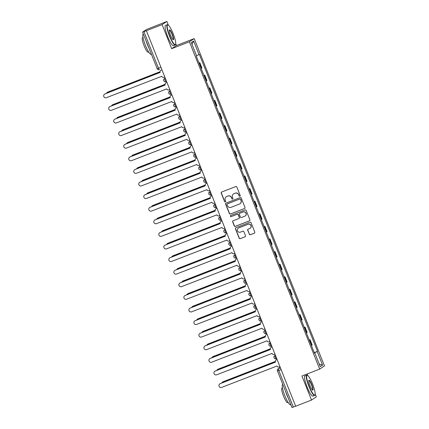 <?xml version="1.0" encoding="UTF-8"?>
<svg xmlns="http://www.w3.org/2000/svg" width="429" height="429" viewBox="0 0 429 429"><rect width="100%" height="100%" fill="white"/><g stroke="black" fill="none" stroke-linecap="round" stroke-linejoin="round"><path stroke-width="0.64" d="M239.875 196.225A0.595 0.585 -123.5 0 0 240.202 195.452L236.851 187.033A0.853 0.837 -123.5 0 0 235.757 186.545L221.691 192.02A0.853 0.837 -123.5 0 0 221.225 193.114L224.576 201.533A0.595 0.585 -123.5 0 0 225.456 201.823A0.595 0.585 -123.5 0 0 225.67 201.11L225.236 200.021A2.73 2.681 -123.5 0 1 226.727 196.509L227.901 196.053A2.73 2.681 -123.5 0 1 231.408 197.619L231.842 198.707A0.595 0.585 -123.5 0 0 232.722 198.992A0.595 0.585 -123.5 0 0 232.936 198.284L232.502 197.19A2.73 2.681 -123.5 0 1 233.993 193.683L235.167 193.227A2.73 2.681 -123.5 0 1 238.674 194.793L239.109 195.881A0.595 0.585 -123.5 0 0 239.875 196.225M233.499 193.94L233.639 193.849A2.73 2.681 -123.5 0 1 234.137 193.592L235.306 193.136A2.73 2.681 -123.5 0 1 238.814 194.696L239.248 195.79A0.595 0.585 -123.5 0 0 240.052 196.117M221.611 192.058A0.853 0.837 -123.5 0 0 221.364 193.023L224.716 201.442A0.595 0.585 -123.5 0 0 225.52 201.769M226.233 196.766L226.373 196.675A2.73 2.681 -123.5 0 1 226.866 196.418L228.04 195.962A2.73 2.681 -123.5 0 1 231.547 197.528L231.982 198.616A0.595 0.585 -123.5 0 0 232.786 198.943M249.276 234.234A0.853 0.837 -123.5 0 0 250.37 234.722L254.317 233.188A0.853 0.837 -123.5 0 0 254.783 232.089L251.062 222.737A0.853 0.837 -123.5 0 0 249.962 222.249L235.902 227.719A0.853 0.837 -123.5 0 0 235.435 228.818L239.157 238.17A0.853 0.837 -123.5 0 0 240.251 238.658L245.018 236.803A0.853 0.837 -123.5 0 0 245.485 235.709L243.892 231.703A0.853 0.837 -123.5 0 0 242.798 231.215L240.433 232.137A2.284 2.242 -123.5 0 1 238.331 228.11A2.284 2.242 -123.5 0 1 238.744 227.896L248.005 224.292A2.284 2.242 -123.5 0 1 250.107 228.319A2.284 2.242 -123.5 0 1 249.689 228.534L248.15 229.134A0.853 0.837 -123.5 0 0 247.683 230.228L249.415 234.137A0.853 0.837 -123.5 0 0 250.509 234.631L254.456 233.092A0.853 0.837 -123.5 0 0 254.542 233.054M168.345 25.123L166.886 21.45L162.092 24.619L171.67 48.681L189.42 41.774L319.675 369.096L301.925 376.002L311.502 400.059L295.661 406.225L146.391 30.69L143.924 31.649L158.478 68.227A1.737 0.327 68.7 0 0 159.39 69.659A1.737 0.327 68.7 0 0 159.4 69.654L159.39 69.659A1.737 1.737 0 0 1 157.143 68.683L160.795 67.326M162.092 24.619L146.251 30.781M244.509 208.537A0.853 0.837 -123.5 0 0 244.975 207.443L241.254 198.091A0.853 0.837 -123.5 0 0 240.154 197.603L226.094 203.073A0.853 0.837 -123.5 0 0 225.627 204.172L229.349 213.524A0.853 0.837 -123.5 0 0 230.443 214.012L244.648 208.446A0.853 0.837 -123.5 0 0 244.734 208.408M246.155 210.414L249.876 219.766A0.853 0.837 -123.5 0 1 249.41 220.86L235.349 226.335A0.853 0.837 -123.5 0 1 234.25 225.847L232.657 221.841A0.853 0.837 -123.5 0 1 233.124 220.747L238.83 218.527A0.853 0.837 -123.5 0 0 239.296 217.433L238.24 214.773A0.853 0.837 -123.5 0 0 237.14 214.286L231.204 216.597A0.595 0.585 -123.5 0 1 230.652 215.546A0.595 0.585 -123.5 0 1 230.764 215.487L245.061 209.926A0.853 0.837 -123.5 0 1 246.155 210.414M166.886 21.45L146.562 29.472L142.61 32.084L143.924 31.649M171.67 48.681L176.458 45.512L175.724 43.667M176.458 45.512L194.208 38.605L324.469 365.926L319.675 369.096M311.502 400.059L316.291 396.895L315.17 394.079M307.791 375.536L307.164 373.959M295.645 406.193L292.02 407.529M201.142 68.393L201.474 68.211L199.356 62.881L199.018 63.063M199.356 62.881L198.965 62.918M201.474 68.211L201.903 67.932L199.78 62.602M203.973 75.515L204.794 75.198L204.032 75.66M206.156 80.984L206.912 80.523L204.794 75.198M208.987 88.111L209.802 87.795L209.046 88.256M211.165 93.581L211.926 93.12L209.802 87.795M214.001 100.708L214.816 100.386L214.06 100.847M216.178 106.177L216.94 105.716L214.816 100.386M219.015 113.299L219.83 112.983L219.069 113.444M221.192 118.774L221.949 118.313L219.83 112.983M224.024 125.895L224.844 125.579L224.083 126.04M226.201 131.371L226.962 130.909L224.844 125.579M229.038 138.492L229.853 138.176L229.097 138.637M231.215 143.962L231.976 143.501L229.853 138.176M234.052 151.088L234.867 150.772L234.105 151.233M236.229 156.558L236.985 156.097L234.867 150.772M239.06 163.685L239.881 163.363L239.119 163.824M241.243 169.155L241.999 168.694L239.881 163.363M244.074 176.276L244.889 175.96L244.133 176.421M246.251 181.751L247.013 181.29L244.889 175.96M249.088 188.873L249.903 188.556L249.142 189.017M251.265 194.348L252.027 193.887L249.903 188.556M254.102 201.469L254.917 201.153L254.156 201.614M256.279 206.944L257.035 206.483L254.917 201.153M259.111 214.066L259.931 213.749L259.17 214.21M261.288 219.535L262.049 219.074L259.931 213.749M264.125 226.662L264.94 226.34L264.184 226.802M266.302 232.132L267.063 231.671L264.94 226.34M269.139 239.253L269.954 238.937L269.192 239.398M271.316 244.728L272.072 244.267L269.954 238.937M274.147 251.85L274.968 251.533L274.206 251.995M276.324 257.325L277.086 256.864L274.968 251.533M279.161 264.446L279.976 264.13L279.22 264.591M281.338 269.921L282.1 269.46L279.976 264.13M284.175 277.043L284.99 276.726L284.229 277.188M286.352 282.513L287.114 282.051L284.99 276.726M289.184 289.639L290.004 289.318L289.243 289.779M291.366 295.109L292.122 294.648L290.004 289.318M294.197 302.236L295.013 301.914L294.256 302.375M296.375 307.706L297.136 307.244L295.013 301.914M299.211 314.827L300.027 314.511L299.27 314.972M301.389 320.302L302.15 319.841L300.027 314.511M304.225 327.424L305.04 327.107L304.279 327.568M306.403 332.899L307.159 332.437L305.04 327.107M309.234 340.02L310.054 339.704L309.293 340.165M311.411 345.49L312.173 345.029L310.054 339.704M314.318 352.794L317.203 351.555L322.603 365.117L320.254 366.672L314.859 353.105L314.532 353.324L196.353 56.36L196.68 56.145L191.286 42.578L193.629 41.028L199.029 54.59L196.498 55.679M317.203 351.555L317.53 351.335L199.356 54.376L199.029 54.59M189.42 41.774L194.208 38.605M314.248 352.617L317.53 351.335M314.859 353.105L314.489 353.228M193.629 41.028L191.967 44.3M319.203 364.023L322.603 365.117M226.008 203.11A0.853 0.837 -123.5 0 0 225.767 204.075L229.488 213.428A0.853 0.837 -123.5 0 0 230.582 213.915L244.648 208.446M240.508 199.388A0.595 0.585 -123.5 0 0 239.736 199.045L227.391 203.85A0.595 0.585 -123.5 0 0 227.07 204.617L227.526 205.764A2.73 2.681 -123.5 0 0 231.033 207.33L239.473 204.043A2.73 2.681 -123.5 0 0 240.964 200.536L240.648 199.297A0.595 0.585 -123.5 0 0 239.875 198.954L239.736 199.045M227.284 203.904L227.424 203.813A0.595 0.585 -123.5 0 1 227.531 203.759L239.875 198.954M239.972 203.786L240.111 203.695A2.73 2.681 -123.5 0 0 241.103 200.445L240.964 200.536M240.648 199.297L241.103 200.445M233.044 220.785A0.853 0.837 -123.5 0 0 232.797 221.75L234.39 225.751A0.853 0.837 -123.5 0 0 235.489 226.244L249.555 220.769A0.853 0.837 -123.5 0 0 249.635 220.731M238.985 218.447L239.125 218.356A0.853 0.837 -123.5 0 0 239.436 217.337L238.379 214.682A0.853 0.837 -123.5 0 0 237.28 214.194L231.204 216.597M230.727 215.503A0.595 0.585 -123.5 0 0 231.344 216.506M244.75 216.227A2.284 2.242 -123.5 0 0 245.892 213.074A2.284 2.242 -123.5 0 0 243.061 211.985L239.8 213.256A0.853 0.837 -123.5 0 0 239.334 214.35L240.39 217.004A0.853 0.837 -123.5 0 0 241.484 217.492L244.75 216.227M245.163 216.007L245.302 215.916A2.284 2.242 -123.5 0 0 243.2 211.894L243.061 211.985M239.645 213.336L239.784 213.24A0.853 0.837 -123.5 0 1 239.94 213.159L243.2 211.894M248.064 229.172A0.853 0.837 -123.5 0 0 247.823 230.137L249.415 234.137M250.107 228.319L250.246 228.228A2.284 2.242 -123.5 0 0 248.144 224.201L248.005 224.292M238.331 228.11L238.47 228.019A2.284 2.242 -123.5 0 1 238.883 227.804L248.144 224.201M235.816 227.761A0.853 0.837 -123.5 0 0 235.575 228.727L239.296 238.079A0.853 0.837 -123.5 0 0 240.39 238.567L245.157 236.711A0.853 0.837 -123.5 0 0 245.243 236.674M160.049 71.772L107.69 92.144A2 1.963 -123.5 0 0 106.574 93.291M107.325 92.332L107.507 92.214A2 1.963 56.5 0 1 107.872 92.026L160.049 71.723M161.797 69.847L161.122 70.109A1.737 1.705 -123.5 0 0 160.173 72.345L104.896 93.994A2 1.963 -123.5 0 0 103.893 96.75A2 1.963 -123.5 0 0 106.376 97.705L161.744 76.303A1.737 1.705 -123.5 0 0 163.98 77.295L164.661 77.032M104.531 94.182L104.714 94.058A2 1.963 56.5 0 1 105.078 93.871L160.205 72.426M160.805 70.276L160.988 70.158A1.737 1.705 56.5 0 1 161.304 69.991L161.781 69.804M165.063 84.368L112.704 104.74A2 1.963 -123.5 0 0 111.588 105.883M112.339 104.928L112.521 104.81A2 1.963 56.5 0 1 112.886 104.617L165.058 84.32M170.072 96.965L117.718 117.337A2 1.963 -123.5 0 0 116.597 118.479M117.353 117.525L117.535 117.401A2 1.963 56.5 0 1 117.9 117.214L170.072 96.916M166.811 82.443L166.136 82.706A1.737 1.705 -123.5 0 0 165.186 84.942L109.91 106.585A2 1.963 -123.5 0 0 108.907 109.347A2 1.963 -123.5 0 0 111.39 110.301L166.758 88.9A1.737 1.705 -123.5 0 0 168.994 89.892L169.669 89.629M109.545 106.778L109.727 106.655A2 1.963 56.5 0 1 110.092 106.467L165.213 85.017M165.814 82.872L165.996 82.749A1.737 1.705 56.5 0 1 166.313 82.588L166.795 82.4M171.825 95.04L171.144 95.302A1.737 1.705 -123.5 0 0 170.195 97.539L114.924 119.182A2 1.963 -123.5 0 0 113.921 121.943A2 1.963 -123.5 0 0 116.398 122.898L171.772 101.491A1.737 1.705 -123.5 0 0 174.008 102.488L174.683 102.225M114.559 119.369L114.741 119.251A2 1.963 56.5 0 1 115.106 119.064L170.227 97.614M170.828 95.469L171.01 95.345A1.737 1.705 56.5 0 1 171.327 95.184L171.809 94.997M169.755 35.902A10.612 2 68.7 0 0 175.59 44.343A10.612 2 68.7 0 0 173.16 33.65A10.612 2 68.7 0 0 168.039 24.93A10.612 2 68.7 0 0 169.755 35.902M175.59 44.343L175.456 44.67A10.87 2.048 -111.3 0 1 175.161 44.997A10.87 2.048 -111.3 0 1 169.476 36.02A10.87 2.048 -111.3 0 1 167.278 24.737A10.87 2.048 -111.3 0 1 167.718 24.78L168.039 24.93M170.608 35.339A5.304 0.997 -111.3 0 1 169.391 29.992A5.304 0.997 -111.3 0 1 172.313 34.213A5.304 0.997 -111.3 0 1 173.166 39.699A5.304 0.997 -111.3 0 1 170.608 35.339M172.989 39.581A5.046 0.949 68.7 0 0 173.048 39.57A5.046 0.949 68.7 0 0 172.029 34.331A5.046 0.949 68.7 0 0 169.391 30.164A5.046 0.949 68.7 0 0 169.342 30.196M151.399 54.247L151.121 54.354A10.87 2.048 -111.3 0 1 145.436 45.377A10.87 2.048 -111.3 0 1 143.238 34.089L143.361 34.041M148.917 48.005A10.87 2.048 -111.3 0 1 147.426 44.6A10.87 2.048 -111.3 0 1 146.15 41.055M148.697 52.032L148.187 52.225A7.829 1.475 -111.3 0 1 144.096 45.764A7.829 1.475 -111.3 0 1 142.514 37.639L143.018 37.441M175.161 44.997L173.413 45.678A10.87 2.048 -111.3 0 1 167.723 36.701A10.87 2.048 -111.3 0 1 165.53 25.418L167.278 24.737M309.202 386.315A10.612 2 68.7 0 0 315.036 394.755A10.612 2 68.7 0 0 312.607 384.062A10.612 2 68.7 0 0 307.486 375.343A10.612 2 68.7 0 0 309.202 386.315M315.036 394.755L314.902 395.082A10.87 2.048 -111.3 0 1 314.607 395.409A10.87 2.048 -111.3 0 1 308.923 386.438A10.87 2.048 -111.3 0 1 306.724 375.15A10.87 2.048 -111.3 0 1 307.164 375.193L307.486 375.343M310.054 385.751A5.304 0.997 -111.3 0 1 308.837 380.405A5.304 0.997 -111.3 0 1 311.76 384.625A5.304 0.997 -111.3 0 1 312.612 390.111A5.304 0.997 -111.3 0 1 310.054 385.751M312.435 389.993A5.046 0.949 68.7 0 0 312.494 389.982A5.046 0.949 68.7 0 0 311.475 384.743A5.046 0.949 68.7 0 0 308.837 380.582A5.046 0.949 68.7 0 0 308.789 380.609M290.846 404.66L290.567 404.767A10.87 2.048 -111.3 0 1 284.883 395.79A10.87 2.048 -111.3 0 1 282.684 384.502L282.808 384.454M288.363 398.423A10.87 2.048 -111.3 0 1 286.872 395.012A10.87 2.048 -111.3 0 1 285.596 391.468M288.143 402.445L287.634 402.638A7.829 1.475 -111.3 0 1 283.542 396.176A7.829 1.475 -111.3 0 1 281.96 388.052L282.464 387.854M314.607 395.409L312.859 396.096A10.87 2.048 -111.3 0 1 307.169 387.119A10.87 2.048 -111.3 0 1 304.976 375.831L306.724 375.15M175.086 109.561L122.726 129.928A2 1.963 -123.5 0 0 121.611 131.076M122.362 130.121L122.544 129.998A2 1.963 56.5 0 1 122.908 129.81L175.086 109.513M180.1 122.152L127.74 142.525A2 1.963 -123.5 0 0 126.625 143.672M127.375 142.712L127.558 142.594A2 1.963 56.5 0 1 127.922 142.407L180.094 122.104M185.108 134.749L132.754 155.121A2 1.963 -123.5 0 0 131.639 156.269M132.389 155.309L132.572 155.191A2 1.963 56.5 0 1 132.936 155.003L185.108 134.701M176.839 107.636L176.158 107.899A1.737 1.705 -123.5 0 0 175.209 110.13L119.938 131.778A2 1.963 -123.5 0 0 118.93 134.54A2 1.963 -123.5 0 0 121.412 135.494L176.786 114.087A1.737 1.705 -123.5 0 0 179.016 115.085L179.697 114.822M119.573 131.966L119.75 131.848A2 1.963 56.5 0 1 120.115 131.66L175.241 110.21M175.842 108.06L176.024 107.942A1.737 1.705 56.5 0 1 176.34 107.776L176.818 107.593M181.848 120.227L181.172 120.495A1.737 1.705 -123.5 0 0 180.223 122.726L124.946 144.375A2 1.963 -123.5 0 0 123.943 147.131A2 1.963 -123.5 0 0 126.426 148.085L181.794 126.684A1.737 1.705 -123.5 0 0 184.03 127.681L184.711 127.413M124.582 144.562L124.764 144.444A2 1.963 56.5 0 1 125.129 144.251L180.25 122.807M180.856 120.656L181.033 120.538A1.737 1.705 56.5 0 1 181.354 120.372L181.832 120.184M186.862 132.824L186.181 133.087A1.737 1.705 -123.5 0 0 185.231 135.323L129.96 156.971A2 1.963 -123.5 0 0 128.957 159.727A2 1.963 -123.5 0 0 131.44 160.682L186.808 139.28A1.737 1.705 -123.5 0 0 189.044 140.272L189.72 140.01M129.596 157.159L129.778 157.035A2 1.963 56.5 0 1 130.143 156.848L185.264 135.403M185.864 133.253L186.047 133.135A1.737 1.705 56.5 0 1 186.363 132.969L186.846 132.781M190.122 147.345L137.763 167.718A2 1.963 -123.5 0 0 136.647 168.865M137.403 167.905L137.58 167.787A2 1.963 56.5 0 1 137.945 167.594L190.122 147.297M191.876 145.42L191.195 145.683A1.737 1.705 -123.5 0 0 190.245 147.919L134.974 169.562A2 1.963 -123.5 0 0 133.966 172.324A2 1.963 -123.5 0 0 136.449 173.278L191.822 151.877A1.737 1.705 -123.5 0 0 194.053 152.869L194.734 152.606M134.609 169.755L134.792 169.632A2 1.963 56.5 0 1 135.156 169.444L190.278 148M190.878 145.849L191.061 145.726A1.737 1.705 56.5 0 1 191.377 145.565L191.86 145.377M195.136 159.942L142.777 180.314A2 1.963 -123.5 0 0 141.661 181.456M142.412 180.502L142.594 180.378A2 1.963 56.5 0 1 142.959 180.191L195.136 159.894M196.884 158.017L196.209 158.28A1.737 1.705 -123.5 0 0 195.259 160.516L139.983 182.159A2 1.963 -123.5 0 0 138.98 184.92A2 1.963 -123.5 0 0 141.463 185.875L196.831 164.468A1.737 1.705 -123.5 0 0 199.067 165.465L199.748 165.203M139.618 182.346L139.8 182.228A2 1.963 56.5 0 1 140.165 182.041L195.292 160.591M195.892 158.446L196.074 158.322A1.737 1.705 56.5 0 1 196.391 158.162L196.868 157.974M200.15 172.538L147.791 192.905A2 1.963 -123.5 0 0 146.675 194.053M147.426 193.098L147.608 192.975A2 1.963 56.5 0 1 147.973 192.787L200.145 172.49M201.898 170.613L201.222 170.876A1.737 1.705 -123.5 0 0 200.268 173.112L144.997 194.755A2 1.963 -123.5 0 0 143.994 197.517A2 1.963 -123.5 0 0 146.477 198.471L201.844 177.064A1.737 1.705 -123.5 0 0 204.081 178.062L204.756 177.799M144.632 194.943L144.814 194.825A2 1.963 56.5 0 1 145.179 194.637L200.3 173.187M200.901 171.037L201.083 170.919A1.737 1.705 56.5 0 1 201.399 170.753L201.882 170.57M205.159 185.13L152.804 205.502A2 1.963 -123.5 0 0 151.684 206.649M152.44 205.689L152.617 205.571A2 1.963 56.5 0 1 152.981 205.384L205.159 185.081M206.912 183.204L206.231 183.473A1.737 1.705 -123.5 0 0 205.282 185.703L150.011 207.352A2 1.963 -123.5 0 0 149.002 210.108A2 1.963 -123.5 0 0 151.485 211.063L206.858 189.661A1.737 1.705 -123.5 0 0 209.089 190.658L209.77 190.39M149.646 207.539L149.828 207.422A2 1.963 56.5 0 1 150.193 207.228L205.314 185.784M205.915 183.633L206.097 183.515A1.737 1.705 56.5 0 1 206.413 183.349L206.896 183.162M210.172 197.726L157.813 218.098A2 1.963 -123.5 0 0 156.698 219.246M157.448 218.286L157.631 218.168A2 1.963 56.5 0 1 157.995 217.98L210.172 197.678M215.186 210.323L162.827 230.695A2 1.963 -123.5 0 0 161.712 231.842M162.462 230.882L162.645 230.764A2 1.963 56.5 0 1 163.009 230.577L215.181 210.274M220.195 222.919L167.841 243.291A2 1.963 -123.5 0 0 166.72 244.433M167.476 243.479L167.659 243.361A2 1.963 56.5 0 1 168.023 243.168L220.195 222.871M225.209 235.516L172.849 255.888A2 1.963 -123.5 0 0 171.734 257.03M172.485 256.075L172.667 255.952A2 1.963 56.5 0 1 173.032 255.764L225.209 235.467M230.223 248.112L177.863 268.479A2 1.963 -123.5 0 0 176.748 269.627M177.499 268.672L177.681 268.549A2 1.963 56.5 0 1 178.046 268.361L230.217 248.059M235.231 260.703L182.877 281.075A2 1.963 -123.5 0 0 181.762 282.223M182.513 281.263L182.695 281.145A2 1.963 56.5 0 1 183.06 280.957L235.231 260.655M211.921 195.801L211.245 196.069A1.737 1.705 -123.5 0 0 210.296 198.3L155.019 219.948A2 1.963 -123.5 0 0 154.016 222.705A2 1.963 -123.5 0 0 156.499 223.659L211.867 202.257A1.737 1.705 -123.5 0 0 214.103 203.255L214.784 202.987M154.66 220.136L154.837 220.013A2 1.963 56.5 0 1 155.201 219.825L210.328 198.38M210.929 196.23L211.111 196.112A1.737 1.705 56.5 0 1 211.427 195.946L211.905 195.758M216.935 208.397L216.259 208.66A1.737 1.705 -123.5 0 0 215.31 210.896L160.033 232.539A2 1.963 -123.5 0 0 159.03 235.301A2 1.963 -123.5 0 0 161.513 236.256L216.881 214.854A1.737 1.705 -123.5 0 0 219.117 215.846L219.793 215.583M159.668 232.733L159.851 232.609A2 1.963 56.5 0 1 160.215 232.421L215.337 210.977M215.943 208.826L216.119 208.708A1.737 1.705 56.5 0 1 216.436 208.542L216.918 208.355M221.949 220.994L221.267 221.257A1.737 1.705 -123.5 0 0 220.318 223.493L165.047 245.136A2 1.963 -123.5 0 0 164.044 247.898A2 1.963 -123.5 0 0 166.527 248.852L221.895 227.45A1.737 1.705 -123.5 0 0 224.131 228.442L224.807 228.18M164.682 245.324L164.865 245.206A2 1.963 56.5 0 1 165.229 245.018L220.35 223.568M220.951 221.423L221.133 221.3A1.737 1.705 56.5 0 1 221.45 221.139L221.932 220.951M226.962 233.591L226.281 233.853A1.737 1.705 -123.5 0 0 225.332 236.089L170.061 257.732A2 1.963 -123.5 0 0 169.053 260.494A2 1.963 -123.5 0 0 171.536 261.449L226.909 240.042A1.737 1.705 -123.5 0 0 229.14 241.039L229.821 240.776M169.696 257.92L169.873 257.802A2 1.963 56.5 0 1 170.238 257.614L225.364 236.165M225.965 234.019L226.147 233.896A1.737 1.705 56.5 0 1 226.464 233.735L226.941 233.548M231.971 246.187L231.295 246.45A1.737 1.705 -123.5 0 0 230.346 248.681L175.07 270.329A2 1.963 -123.5 0 0 174.067 273.085A2 1.963 -123.5 0 0 176.55 274.04L231.917 252.638A1.737 1.705 -123.5 0 0 234.154 253.636L234.835 253.373M174.705 270.517L174.887 270.399A2 1.963 56.5 0 1 175.252 270.206L230.378 248.761M230.979 246.611L231.161 246.493A1.737 1.705 56.5 0 1 231.478 246.326L231.955 246.144M236.985 258.778L236.304 259.046A1.737 1.705 -123.5 0 0 235.355 261.277L180.083 282.925A2 1.963 -123.5 0 0 179.081 285.682A2 1.963 -123.5 0 0 181.564 286.636L236.931 265.235A1.737 1.705 -123.5 0 0 239.167 266.232L239.843 265.964M179.719 283.113L179.901 282.99A2 1.963 56.5 0 1 180.266 282.802L235.387 261.358M235.988 259.207L236.17 259.089A1.737 1.705 56.5 0 1 236.486 258.923L236.969 258.735M240.245 273.3L187.891 293.672A2 1.963 -123.5 0 0 186.771 294.82M187.527 293.86L187.704 293.742A2 1.963 56.5 0 1 188.068 293.554L240.245 273.252M241.999 271.375L241.318 271.637A1.737 1.705 -123.5 0 0 240.369 273.874L185.097 295.517A2 1.963 -123.5 0 0 184.089 298.278A2 1.963 -123.5 0 0 186.572 299.233L241.945 277.831A1.737 1.705 -123.5 0 0 244.176 278.823L244.857 278.56M184.733 295.71L184.915 295.586A2 1.963 56.5 0 1 185.28 295.399L240.401 273.954M241.001 271.804L241.184 271.686A1.737 1.705 56.5 0 1 241.5 271.519L241.983 271.332M245.259 285.896L192.9 306.268A2 1.963 -123.5 0 0 191.784 307.411M192.535 306.456L192.718 306.338A2 1.963 56.5 0 1 193.082 306.145L245.259 285.848M247.007 283.971L246.332 284.234A1.737 1.705 -123.5 0 0 245.383 286.47L190.106 308.113A2 1.963 -123.5 0 0 189.103 310.875A2 1.963 -123.5 0 0 191.586 311.829L246.954 290.428A1.737 1.705 -123.5 0 0 249.19 291.42L249.871 291.157M189.741 308.301L189.924 308.183A2 1.963 56.5 0 1 190.288 307.995L245.415 286.545M246.015 284.4L246.198 284.277A1.737 1.705 56.5 0 1 246.514 284.116L246.991 283.928M250.273 298.493L197.914 318.865A2 1.963 -123.5 0 0 196.798 320.007M197.549 319.053L197.731 318.929A2 1.963 56.5 0 1 198.096 318.742L250.268 298.445M252.021 296.568L251.346 296.83A1.737 1.705 -123.5 0 0 250.397 299.067L195.12 320.71A2 1.963 -123.5 0 0 194.117 323.471A2 1.963 -123.5 0 0 196.6 324.426L251.968 303.019A1.737 1.705 -123.5 0 0 254.204 304.016L254.88 303.753M194.755 320.897L194.938 320.779A2 1.963 56.5 0 1 195.302 320.592L250.423 299.142M251.024 296.997L251.206 296.873A1.737 1.705 56.5 0 1 251.523 296.712L252.005 296.525M255.282 311.089L202.928 331.456A2 1.963 -123.5 0 0 201.807 332.604M202.563 331.649L202.745 331.526A2 1.963 56.5 0 1 203.11 331.338L255.282 311.036M257.035 309.164L256.354 309.427A1.737 1.705 -123.5 0 0 255.405 311.658L200.134 333.306A2 1.963 -123.5 0 0 199.126 336.063A2 1.963 -123.5 0 0 201.609 337.017L256.982 315.615A1.737 1.705 -123.5 0 0 259.218 316.613L259.894 316.35M199.769 333.494L199.952 333.376A2 1.963 56.5 0 1 200.316 333.188L255.437 311.738M256.038 309.588L256.22 309.47A1.737 1.705 56.5 0 1 256.537 309.304L257.019 309.121M260.296 323.68L207.936 344.053A2 1.963 -123.5 0 0 206.821 345.2M207.572 344.24L207.754 344.122A2 1.963 56.5 0 1 208.119 343.935L260.296 323.632M262.049 321.755L261.368 322.023A1.737 1.705 -123.5 0 0 260.419 324.254L205.148 345.903A2 1.963 -123.5 0 0 204.14 348.659A2 1.963 -123.5 0 0 206.622 349.614L261.996 328.212A1.737 1.705 -123.5 0 0 264.226 329.209L264.908 328.941M204.783 346.09L204.96 345.967A2 1.963 56.5 0 1 205.325 345.779L260.451 324.335M261.052 322.184L261.234 322.066A1.737 1.705 56.5 0 1 261.551 321.9L262.028 321.712M265.31 336.277L212.95 356.649A2 1.963 -123.5 0 0 211.835 357.797M212.586 356.837L212.768 356.719A2 1.963 56.5 0 1 213.133 356.531L265.304 336.229M267.058 334.352L266.382 334.615A1.737 1.705 -123.5 0 0 265.433 336.851L210.156 358.499A2 1.963 -123.5 0 0 209.154 361.256A2 1.963 -123.5 0 0 211.636 362.21L267.004 340.808A1.737 1.705 -123.5 0 0 269.24 341.8L269.921 341.538M209.792 358.687L209.974 358.564A2 1.963 56.5 0 1 210.339 358.376L265.46 336.931M266.066 334.781L266.243 334.663A1.737 1.705 56.5 0 1 266.565 334.497L267.042 334.309M270.318 348.874L217.964 369.246A2 1.963 -123.5 0 0 216.849 370.388M217.6 369.433L217.782 369.315A2 1.963 56.5 0 1 218.147 369.122L270.318 348.825M272.072 346.948L271.391 347.211A1.737 1.705 -123.5 0 0 270.442 349.447L215.17 371.09A2 1.963 -123.5 0 0 214.168 373.852A2 1.963 -123.5 0 0 216.65 374.807L272.018 353.405A1.737 1.705 -123.5 0 0 274.254 354.397L274.93 354.134M214.806 371.283L214.988 371.16A2 1.963 56.5 0 1 215.353 370.972L270.474 349.522M271.074 347.377L271.257 347.254A1.737 1.705 56.5 0 1 271.573 347.093L272.056 346.905M275.332 361.47L222.973 381.842A2 1.963 -123.5 0 0 221.857 382.984M222.613 382.03L222.79 381.907A2 1.963 56.5 0 1 223.155 381.719L275.332 361.422M277.086 359.545L276.405 359.808A1.737 1.705 -123.5 0 0 275.456 362.044L220.184 383.687A2 1.963 -123.5 0 0 219.176 386.449A2 1.963 -123.5 0 0 221.659 387.403L277.032 365.996A1.737 1.705 -123.5 0 0 279.263 366.993L279.944 366.731M219.82 383.875L220.002 383.757A2 1.963 56.5 0 1 220.361 383.569L275.488 362.119M276.088 359.974L276.271 359.851A1.737 1.705 56.5 0 1 276.587 359.69L277.064 359.502M280.25 367.503L278.416 368.715A1.737 0.327 68.7 0 0 278.775 370.517L293.334 407.094M280.421 367.937L278.416 368.715A1.737 1.705 56.5 0 0 278.099 368.881A1.737 1.737 0 0 0 277.44 370.972L281.092 369.616M306.735 332.716L304.611 327.386M301.721 320.12L299.603 314.795M296.707 307.529L294.589 302.198M291.699 294.932L289.575 289.602M286.685 282.336L284.566 277.005M281.671 269.739L279.552 264.409M276.662 257.143L274.539 251.818M271.648 244.546L269.53 239.221M266.634 231.955L264.516 226.625M261.626 219.358L259.502 214.028M256.612 206.762L254.488 201.432M251.598 194.165L249.48 188.84M246.584 181.569L244.466 176.244M241.575 168.978L239.452 163.647M236.561 156.381L234.443 151.051M231.547 143.785L229.429 138.454M226.539 131.188L224.415 125.858M221.525 118.592L219.401 113.267M216.511 106.001L214.393 100.67M211.502 93.404L209.379 88.074M206.488 80.808L204.365 75.477M311.749 345.313L309.625 339.983M274.045 357.738A1.737 1.705 56.5 0 1 274.678 355.668A1.737 1.737 0 0 0 276.265 358.735L276.281 358.73A1.737 0.327 68.7 0 0 276.281 358.73A1.737 0.327 68.7 0 1 275.343 357.266A1.737 0.327 68.7 0 1 274.994 355.502L275.375 355.25M275.413 355.341L274.994 355.502A1.737 1.705 56.5 0 0 274.678 355.668L275.359 355.212M269.031 345.141A1.737 1.705 56.5 0 1 269.664 343.071A1.737 1.737 0 0 0 271.257 346.144L271.267 346.133A1.737 0.327 68.7 0 1 271.257 346.144A1.737 0.327 68.7 0 1 270.329 344.675A1.737 0.327 68.7 0 1 269.98 342.905L270.361 342.653M270.399 342.744L269.98 342.905A1.737 1.705 56.5 0 0 269.664 343.071L270.35 342.615M264.017 332.545A1.737 1.705 56.5 0 1 264.65 330.475A1.737 1.737 0 0 0 266.243 333.548L266.253 333.542A1.737 0.327 68.7 0 0 266.253 333.542A1.737 0.327 68.7 0 1 265.32 332.078A1.737 0.327 68.7 0 1 264.966 330.309L265.353 330.057M265.385 330.148L264.966 330.309A1.737 1.705 56.5 0 0 264.65 330.475L265.337 330.024M259.009 319.948A1.737 1.705 56.5 0 1 259.642 317.878A1.737 1.737 0 0 0 261.229 320.951L261.24 320.946A1.737 0.327 68.7 0 0 261.24 320.946A1.737 0.327 68.7 0 1 260.306 319.482A1.737 0.327 68.7 0 1 259.958 317.717L260.339 317.465M260.376 317.551L259.958 317.717A1.737 1.705 56.5 0 0 259.642 317.878L260.323 317.428M253.995 307.352A1.737 1.705 56.5 0 1 254.628 305.282A1.737 1.737 0 0 0 256.215 308.354L256.231 308.349A1.737 0.327 68.7 0 0 256.231 308.349A1.737 0.327 68.7 0 1 255.293 306.885A1.737 0.327 68.7 0 1 254.944 305.121L255.325 304.869M255.362 304.96L254.944 305.121A1.737 1.705 56.5 0 0 254.628 305.282L255.309 304.831M248.981 294.761A1.737 1.705 56.5 0 1 249.614 292.691A1.737 1.737 0 0 0 251.206 295.758L251.217 295.753A1.737 0.327 68.7 0 1 251.206 295.758A1.737 0.327 68.7 0 1 250.284 294.289A1.737 0.327 68.7 0 1 249.93 292.524L250.311 292.272M250.348 292.364L249.93 292.524A1.737 1.705 56.5 0 0 249.614 292.691L250.3 292.235M243.972 282.164A1.737 1.705 56.5 0 1 244.605 280.094A1.737 1.737 0 0 0 246.192 283.167L246.203 283.156A1.737 0.327 68.7 0 0 246.203 283.156A1.737 0.327 68.7 0 1 245.27 281.697A1.737 0.327 68.7 0 1 244.921 279.928L245.302 279.676M245.334 279.767L244.921 279.928A1.737 1.705 56.5 0 0 244.605 280.094L245.286 279.638M238.958 269.568A1.737 1.705 56.5 0 1 239.591 267.498A1.737 1.737 0 0 0 241.178 270.57L241.195 270.565A1.737 0.327 68.7 0 1 241.178 270.57A1.737 0.327 68.7 0 1 240.256 269.101A1.737 0.327 68.7 0 1 239.908 267.331L240.288 267.079M240.326 267.17L239.908 267.331A1.737 1.705 56.5 0 0 239.591 267.498L240.272 267.047M233.944 256.971A1.737 1.705 56.5 0 1 234.577 254.901A1.737 1.737 0 0 0 236.17 257.974L236.181 257.968A1.737 0.327 68.7 0 1 236.17 257.974A1.737 0.327 68.7 0 1 235.248 256.504A1.737 0.327 68.7 0 1 234.894 254.74L235.274 254.488M235.312 254.574L234.894 254.74A1.737 1.705 56.5 0 0 234.577 254.901L235.264 254.451M228.93 244.374A1.737 1.705 56.5 0 1 229.563 242.305A1.737 1.737 0 0 0 231.156 245.377L231.167 245.372A1.737 0.327 68.7 0 1 231.156 245.377A1.737 0.327 68.7 0 1 230.234 243.908A1.737 0.327 68.7 0 1 229.88 242.144L230.266 241.892M230.298 241.977L229.88 242.144A1.737 1.705 56.5 0 0 229.563 242.305L230.25 241.854M223.922 231.783A1.737 1.705 56.5 0 1 224.555 229.713A1.737 1.737 0 0 0 226.142 232.781L226.153 232.775A1.737 0.327 68.7 0 1 226.142 232.781A1.737 0.327 68.7 0 1 225.22 231.311A1.737 0.327 68.7 0 1 224.871 229.547L225.252 229.295M225.289 229.386L224.871 229.547A1.737 1.705 56.5 0 0 224.555 229.713L225.236 229.258M218.908 219.187A1.737 1.705 56.5 0 1 219.541 217.117A1.737 1.737 0 0 0 221.133 220.19L221.144 220.179A1.737 0.327 68.7 0 1 221.133 220.19A1.737 0.327 68.7 0 1 220.206 218.72A1.737 0.327 68.7 0 1 219.857 216.951L220.238 216.699M220.275 216.79L219.857 216.951A1.737 1.705 56.5 0 0 219.541 217.117L220.227 216.661M213.894 206.59A1.737 1.705 56.5 0 1 214.527 204.52A1.737 1.737 0 0 0 216.119 207.593L216.13 207.588A1.737 0.327 68.7 0 1 216.119 207.593A1.737 0.327 68.7 0 1 215.197 206.124A1.737 0.327 68.7 0 1 214.843 204.354L215.229 204.102M215.261 204.193L214.843 204.354A1.737 1.705 56.5 0 0 214.527 204.52L215.213 204.07M208.885 193.994A1.737 1.705 56.5 0 1 209.518 191.924A1.737 1.737 0 0 0 211.106 194.997L211.116 194.991A1.737 0.327 68.7 0 1 211.106 194.997A1.737 0.327 68.7 0 1 210.183 193.527A1.737 0.327 68.7 0 1 209.835 191.763L210.215 191.506M210.248 191.597L209.835 191.763A1.737 1.705 56.5 0 0 209.518 191.924L210.199 191.473M206.521 182.234L206.108 182.395A1.737 0.327 68.7 0 1 206.092 182.4A1.737 0.327 68.7 0 1 205.169 180.931A1.737 0.327 68.7 0 1 204.821 179.166L205.201 178.914M205.239 179L204.821 179.166A1.737 1.705 56.5 0 0 204.504 179.327A1.737 1.737 0 0 0 206.092 182.4L206.526 182.234M198.858 168.806A1.737 1.705 56.5 0 1 199.49 166.731A1.737 1.737 0 0 0 201.083 169.804L201.094 169.798A1.737 0.327 68.7 0 0 201.094 169.798A1.737 0.327 68.7 0 1 200.161 168.334A1.737 0.327 68.7 0 1 199.807 166.57L200.187 166.318M200.225 166.409L199.807 166.57A1.737 1.705 56.5 0 0 199.49 166.731L200.177 166.28M193.849 156.21A1.737 1.705 56.5 0 1 194.476 154.14A1.737 1.737 0 0 0 196.069 157.207L196.08 157.202A1.737 0.327 68.7 0 0 196.08 157.202A1.737 0.327 68.7 0 1 195.147 155.743A1.737 0.327 68.7 0 1 194.798 153.973L195.179 153.721M195.211 153.813L194.798 153.973A1.737 1.705 56.5 0 0 194.476 154.14L195.163 153.684M188.835 143.613A1.737 1.705 56.5 0 1 189.468 141.543A1.737 1.737 0 0 0 191.055 144.616L191.071 144.611A1.737 0.327 68.7 0 1 191.055 144.616A1.737 0.327 68.7 0 1 190.133 143.147A1.737 0.327 68.7 0 1 189.784 141.377L190.165 141.125M190.203 141.216L189.784 141.377A1.737 1.705 56.5 0 0 189.468 141.543L190.149 141.087M186.476 131.848L186.057 132.014A1.737 0.327 68.7 0 0 186.057 132.014A1.737 0.327 68.7 0 1 185.119 130.55A1.737 0.327 68.7 0 1 184.77 128.78L185.151 128.528M185.189 128.62L184.77 128.78A1.737 1.705 56.5 0 0 184.454 128.947A1.737 1.737 0 0 0 186.047 132.019L186.476 131.853M178.807 118.42A1.737 1.705 56.5 0 1 179.44 116.35A1.737 1.737 0 0 0 181.033 119.423L181.043 119.418A1.737 0.327 68.7 0 0 181.043 119.418A1.737 0.327 68.7 0 1 180.11 117.954A1.737 0.327 68.7 0 1 179.756 116.189L180.142 115.937M180.175 116.023L179.756 116.189A1.737 1.705 56.5 0 0 179.44 116.35L180.126 115.9M173.799 105.824A1.737 1.705 56.5 0 1 174.431 103.754A1.737 1.737 0 0 0 176.019 106.826L176.029 106.821A1.737 0.327 68.7 0 0 176.029 106.821A1.737 0.327 68.7 0 1 175.096 105.357A1.737 0.327 68.7 0 1 174.748 103.593L175.129 103.341M175.166 103.432L174.748 103.593A1.737 1.705 56.5 0 0 174.431 103.754L175.112 103.303M168.785 93.232A1.737 1.705 56.5 0 1 169.417 91.162A1.737 1.737 0 0 0 171.005 94.23L171.021 94.224A1.737 0.327 68.7 0 0 171.021 94.224A1.737 0.327 68.7 0 1 170.082 92.761A1.737 0.327 68.7 0 1 169.734 90.996L170.115 90.744M170.152 90.835L169.734 90.996A1.737 1.705 56.5 0 0 169.417 91.162L170.104 90.707M163.771 80.636A1.737 1.705 56.5 0 1 164.404 78.566A1.737 1.737 0 0 0 165.996 81.639L166.007 81.628A1.737 0.327 68.7 0 1 165.996 81.639A1.737 0.327 68.7 0 1 165.074 80.169A1.737 0.327 68.7 0 1 164.72 78.4L165.101 78.148M165.138 78.239L164.72 78.4A1.737 1.705 56.5 0 0 164.404 78.566L165.09 78.11M183.821 131.017A1.737 1.705 56.5 0 1 184.454 128.947L185.14 128.496M203.872 181.397A1.737 1.705 56.5 0 1 204.504 179.327L205.185 178.877M280.239 367.465L278.099 368.881A1.737 1.705 56.5 0 0 277.466 370.951L291.993 407.55M157.17 68.661L142.589 32.105"/></g></svg>
